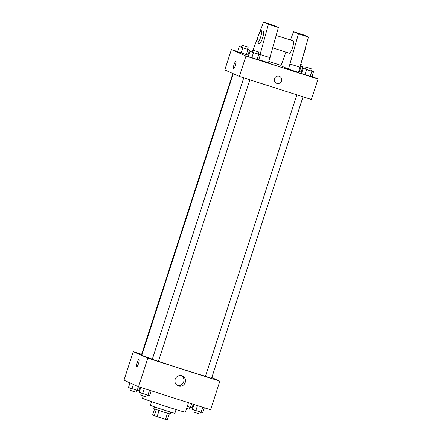 <?xml version="1.0" encoding="UTF-8"?>
<svg xmlns="http://www.w3.org/2000/svg" width="442" height="442" viewBox="0 0 442 442"><rect width="100%" height="100%" fill="white"/><g stroke="black" fill="none" stroke-linecap="round" stroke-linejoin="round"><path stroke-width="0.66" d="M167.49 413.259L165.507 419.375L157.081 416.679L152.623 414.977L154.567 408.999M165.507 419.375L167.336 419.9L169.319 413.789M170.734 412.132L170.137 413.966L161.91 411.502L153.799 408.662L154.396 406.828M159.065 410.563L157.081 416.679M156.313 409.623L154.324 415.74M176.082 409.568L174.883 413.253A12.884 0.293 -162 0 1 162.54 409.552A12.884 0.293 -162 0 1 150.379 405.292L151.578 401.607M188.474 402.701L185.397 412.159A22.542 0.508 -162 0 1 163.8 405.679A22.542 0.508 -162 0 1 142.517 398.225L143.258 395.96M211.806 377.573L219.862 381.186L210.574 409.762L138.517 386.728L123.975 380.203L133.263 351.628L141.622 354.296M233.282 73.731L141.849 355.125A36.498 0.823 18 0 0 152.335 359.158M158.424 361.258A36.498 0.823 18 0 0 205.458 376.269M219.862 381.186L147.805 358.153L133.263 351.628M243.735 77.853L152.28 359.318L155.324 360.385L158.407 361.307L249.868 79.814M232.846 73.538L141.556 354.506L141.993 354.688M303.03 96.809L211.569 378.308L208.801 377.479L205.442 376.313L296.897 94.848M147.805 358.153L138.517 386.728M185.204 382.501A5.387 5.271 -65.8 0 1 177.977 385.805A5.387 5.271 -65.8 0 1 175.375 378.739A5.387 5.271 -65.8 0 1 182.386 375.982A5.387 5.271 -65.8 0 1 185.204 382.501M136.738 366.633A3.757 0.768 107.7 0 1 136.722 366.628A3.757 0.768 107.7 0 1 137.158 362.777A3.757 0.768 107.7 0 1 139.026 359.473A3.757 0.768 107.7 0 1 138.611 363.285A3.757 0.768 107.7 0 1 136.738 366.633A3.757 0.768 107.7 0 1 136.722 366.628A3.757 0.768 107.7 0 1 137.158 362.783A3.757 0.768 107.7 0 1 139.026 359.473M181.607 375.706A5.387 5.271 -65.8 0 1 177.253 385.413M312.024 76.378L318.025 79.068L311.389 99.483L239.332 76.444L224.796 69.924L231.426 49.51L237.652 51.499M248.05 54.825L248.785 55.057M268.869 61.482L281.129 65.399M301.212 71.819L301.947 72.052M235.426 65.339A3.757 0.768 107.7 0 1 233.575 68.598A3.757 0.768 107.7 0 1 233.984 64.786A3.757 0.768 107.7 0 1 235.862 61.438A3.757 0.768 107.7 0 1 235.426 65.339M318.025 79.068L245.967 56.035L239.332 76.444M245.967 56.035L231.426 49.51M235.862 61.438A3.757 0.768 -72.3 0 0 233.984 64.786A3.757 0.768 -72.3 0 0 233.575 68.598M279.178 76.228A3.757 3.674 -65.8 0 1 281.372 81.306A3.757 3.674 -65.8 0 1 276.477 83.229A3.757 3.674 -65.8 0 1 274.581 78.483A3.757 3.674 -65.8 0 1 279.178 76.228M276.477 83.229A3.757 3.674 114.2 0 0 281.372 81.306A3.757 3.674 114.2 0 0 279.554 76.372M247.526 49.2L249.636 49.946L247.979 55.046L241.089 52.963L237.581 51.72L239.238 46.62L241.404 47.195M258.255 54.012L260.366 54.758L258.708 59.858L251.818 57.775L248.31 56.537L249.968 51.432L252.133 52.007M311.417 71.007L313.527 71.753L311.87 76.858L304.98 74.77L301.472 73.532L303.129 68.427L305.295 69.002M301.14 72.04L298.786 71.405L301.14 72.04L302.798 66.941L300.4 66.289M258.769 59.67L268.454 62.764L278.416 27.476L273.57 25.299L263.559 22.1L259.537 32.785M285.902 52.09L280.996 65.814L288.471 69.162L298.477 72.366L308.439 37.073L303.593 34.896L293.582 31.697L290.449 40.018M289.377 53.2A6.442 1.32 -72.3 0 0 289.405 53.211A6.442 1.32 -72.3 0 0 292.598 47.548A6.442 1.32 -72.3 0 0 293.355 40.951A6.442 1.32 -72.3 0 0 293.328 40.94L276.217 35.471M288.471 69.162L298.433 33.874L293.582 31.697M304.107 52.83A6.442 1.32 -72.3 0 0 305.56 47.543M257.377 42.973L259.382 43.614A6.442 1.32 -72.3 0 0 262.576 37.951A6.442 1.32 -72.3 0 0 263.333 31.354A6.442 1.32 -72.3 0 0 263.305 31.343L261.299 30.702A6.442 1.32 107.7 0 1 260.598 37.239A6.442 1.32 107.7 0 1 257.377 42.973A6.442 1.32 107.7 0 1 258.128 36.294A6.442 1.32 107.7 0 1 261.299 30.702M260.045 54.642L268.41 24.277L263.559 22.1M257.774 37.459L253.006 50.106M268.41 24.277L278.416 27.476M298.433 33.874L308.439 37.073M260.106 54.465L270.112 57.664M290.129 64.062L300.135 67.261M204.348 407.773L202.762 412.657L195.872 410.568L192.364 409.331L193.95 404.447M202.69 407.242L201.071 412.231M197.491 405.579L195.872 410.568M194.474 410.077L193.834 412.038L196.878 413.104L199.961 414.027L200.596 412.077M151.186 390.778L149.6 395.662L147.91 395.236L139.202 392.336L140.788 387.452M149.529 390.247L147.91 395.236M144.33 388.584L142.711 393.573M141.313 393.082L140.672 395.043L143.716 396.109L146.799 397.032L147.435 395.082M193.215 404.215L192.032 407.839L187.259 406.43M191.557 403.684L190.342 407.419M186.607 408.436L189.231 409.215L189.867 407.264M140.053 387.22L138.871 390.844L128.473 387.523L129.976 382.894M138.401 386.678L137.18 390.424M133.39 384.429L131.981 388.761M130.583 388.269L129.948 390.231L132.987 391.292L136.07 392.22L136.705 390.269M313.527 71.753L303.129 68.427M305.93 67.051L305.267 69.096L308.306 70.156L311.389 71.085L312.052 69.046L305.93 67.051L312.052 69.046M311.87 76.858L301.472 73.532M311.837 71.328L310.179 76.433M306.637 69.665L304.98 74.77M260.366 54.758L249.968 51.432M252.769 50.056L252.106 52.101L255.144 53.162L258.227 54.09L258.89 52.051L252.769 50.056L258.89 52.051M258.708 59.858L248.31 56.537M258.675 54.333L257.017 59.438M253.476 52.67L251.818 57.775M300.687 66.195L302.798 66.941M300.422 66.223L301.328 64.228L301.008 64.09M301.107 66.515L299.449 71.621M300.991 64.156L301.328 64.228M249.636 49.946L239.238 46.62M242.039 45.244L241.376 47.288L244.415 48.349L247.503 49.277L248.166 47.233L242.039 45.244L248.166 47.233M247.979 55.046L237.581 51.72M247.945 49.521L246.288 54.626M242.746 47.858L241.089 52.963M272.797 47.902L289.405 53.211"/></g></svg>
